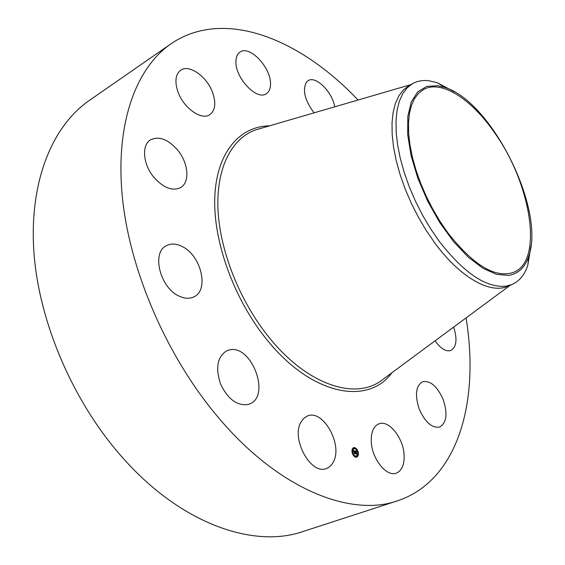 <?xml version="1.0" encoding="UTF-8"?>
<svg xmlns="http://www.w3.org/2000/svg" width="565" height="565" viewBox="0 0 565 565"><rect width="100%" height="100%" fill="white"/><g stroke="black" fill="none" stroke-linecap="round" stroke-linejoin="round"><path stroke-width="0.85" d="M333.541 461.556C331.881 465.023 329.529 467.326 326.499 468.456C311.138 475.596 290.791 438.836 300.947 422.168L303.744 418.382L307.339 416.052C322.65 408.735 342.92 444.076 333.541 461.556M466.054 317.933C479.685 400.345 458.78 480.462 397.421 500.858L302.96 531.531C254.01 548.566 181.958 524.377 123.438 458.618C73.436 402.972 38.717 322.078 33.872 251.552C29.14 180.906 52.602 125.797 89.298 100.471L170.905 43.865C224.298 7.387 300.714 39.275 358.041 100.026M397.421 500.858C350.999 517.194 279.583 489.749 219.185 418.495C167.621 358.217 129.964 271.687 122.421 197.799C114.963 123.792 136.024 67.906 170.905 43.865M179.183 296.124C160.057 287.931 151.293 252.513 166.393 245.69C171.061 243.268 176.344 243.55 182.248 246.538C201.091 255.387 209.41 290.057 193.965 296.837C189.649 298.949 184.72 298.716 179.183 296.124M153.793 177.198C142.931 164.267 141.405 145.007 150.537 139.83C159.132 135.798 168.243 139.301 177.855 150.332C188.526 163.257 190.08 182.46 180.567 187.601C172.311 191.387 163.384 187.919 153.793 177.198M453.653 327.093C457.488 339.141 456.577 346.924 450.927 350.448C446.548 351.854 441.774 349.339 436.597 342.913L435.107 340.801M177.897 91.685C174.564 81.459 175.482 74.305 180.659 70.23C189.24 63.831 207.27 76.861 212.744 92.886C216.204 103.261 215.23 110.514 209.813 114.646C201.486 120.712 183.427 107.993 177.897 91.685M443.235 399.695C447.805 413.728 446.632 422.839 439.725 427.027C431.95 428.348 425.092 422.302 419.145 408.876C414.696 394.864 415.833 385.817 422.542 381.742C430.41 380.316 437.303 386.298 443.235 399.695M235.937 60.907C236.135 56.733 237.477 53.795 239.963 52.107C249.681 44.677 271.518 68.111 270.508 84.418C270.395 88.867 268.997 91.975 266.306 93.726C256.835 101.043 234.567 77.306 235.937 60.907M404.137 455.461C404.399 464.889 401.793 470.772 396.319 473.124C386.439 477.361 371.389 458.194 371.24 440.891C371.156 431.815 373.698 426.144 378.847 423.877C388.833 419.463 403.678 438.193 404.137 455.461M314.069 112.852C304.846 100.499 302.289 90.287 306.385 82.215L308.066 80.71C315.68 75.329 332.277 91.82 334.727 106.827M248.367 404.427C237.265 406.157 227.999 399.356 220.562 384.023C215.3 367.914 217.32 356.854 226.621 350.844L228.938 350.039C251.086 343.365 271.405 396.072 249.553 404.003L248.367 404.427M447.593 232.462L439.881 221.162L432.734 209.05L426.3 196.366L420.706 183.378L416.073 170.362L412.485 157.571L410.006 145.276L408.672 133.714L408.481 123.099L409.42 113.621L411.454 105.429L414.505 98.649L418.495 93.366L423.333 89.637C441.166 79.326 471.309 98.932 494.269 132.274C530.697 182.749 543.897 260.225 513.853 272.259C495.477 278.658 473.392 265.388 447.593 232.462M508.479 275.416C518.197 273.919 524.92 267.591 528.649 256.432C545.762 210.244 492.009 101.799 444.888 87.448L437.656 85.689L426.681 86.417L417.683 91.89L411.228 102.046L407.803 116.552L407.718 134.767L411.101 155.742L417.853 178.293L427.613 201.055L439.789 222.631L453.624 241.707L468.265 257.167L482.821 268.198L496.458 274.329L508.479 275.416M530.973 245.895L527.823 265.204C524.673 274.774 519.412 281.201 512.052 284.485L505.936 286.165C486.183 288.072 463.886 273.05 439.061 241.093L430.544 228.67L422.648 215.343L415.55 201.38L409.385 187.079L404.286 172.728L400.345 158.631L397.633 145.078L396.192 132.33L396.023 120.628L397.096 110.175L399.363 101.142L402.753 93.656L407.174 87.815L412.514 83.669C417.493 80.894 423.157 79.948 429.52 80.852L437.409 82.794L454.684 91.975M512.052 284.485L507.97 286.222C490.448 294.309 460.426 277.902 434.866 243.056L426.363 230.675L418.481 217.384L411.391 203.457L405.246 189.183L400.168 174.868L396.256 160.799L393.579 147.267L392.159 134.534L392.018 122.845L393.12 112.4L395.422 103.367L398.841 95.873L403.29 90.026L408.657 85.866L412.514 83.669M352.002 452.134L352.108 449.217L353.471 447.607C355.717 447.367 357.348 449.048 358.351 452.657L358.245 455.595L356.875 457.212C354.622 457.438 352.998 455.75 352.002 452.134M358.041 452.367L356.812 449.563M356.423 449.302L353.358 447.65M356.755 457.247L358.019 455.658L358.146 452.904M352.475 452.438L353.937 455.355L353.316 455.341M353.944 455.376L356.402 456.223M353.725 448.666L352.391 451.915M354.184 447.847L354.34 448.278M355.802 456.612L355.957 457.05M357.567 455.489L357.723 455.92M352.412 448.956L352.567 449.387M357.68 452.607L356.515 456.188C354.742 456.372 353.464 455.037 352.68 452.191L353.838 448.624C355.611 448.433 356.889 449.761 357.68 452.607M354.912 450.934L354.834 451.527L354.262 451.068L354.884 453.639L354.248 453.589L354.001 451.216L353.655 451.527L353.973 451.054L353.577 451.499L353.252 450.814L354.912 450.934L353.309 450.919M355.025 451.075L354.94 451.682L354.968 451.096M354.665 451.294L355.081 453.829L354.326 453.709L354.997 453.766L354.622 451.308M355.039 450.941L356.48 451.061L356.374 451.689L355.54 451.16L355.724 452.162L355.646 451.287L356.176 451.428L355.689 451.343L355.844 452.17L356.204 451.845L356.374 452.742L355.759 452.339L356.183 453.716L355.505 453.66L355.039 450.941M356.204 451.301L355.131 451.054M356.607 451.202L356.48 451.838L356.55 451.223M356.324 451.929L356.494 452.855L356.289 451.943M356.197 452.558L356.409 453.935L355.611 453.872L356.324 453.872L356.197 452.558M355.872 453.688L355.759 452.339M356.056 452.191L355.498 452.247L355.54 451.16M354.559 453.61L354.262 451.068M352.143 452.148L352.44 452.459L352.009 452.198M352.412 449.111L352.708 449.422L352.179 449.196M510.287 285.233L380.337 381.29C353.923 399.872 306.915 384.377 269.406 337.828C239.998 301.795 219.849 251.044 217.984 209.417C216.169 167.741 231.791 138.27 255.712 129.872L260.804 128.382M391.884 372.759C368.295 405.592 311.965 395.726 267.09 339.946C233.903 299.443 212.843 240.761 214.806 196.542C216.762 152.218 239.758 126.207 269.498 125.847M437.409 82.794L444.888 87.448M527.823 265.204L528.649 256.432M410.847 84.623L255.712 129.872"/></g></svg>
